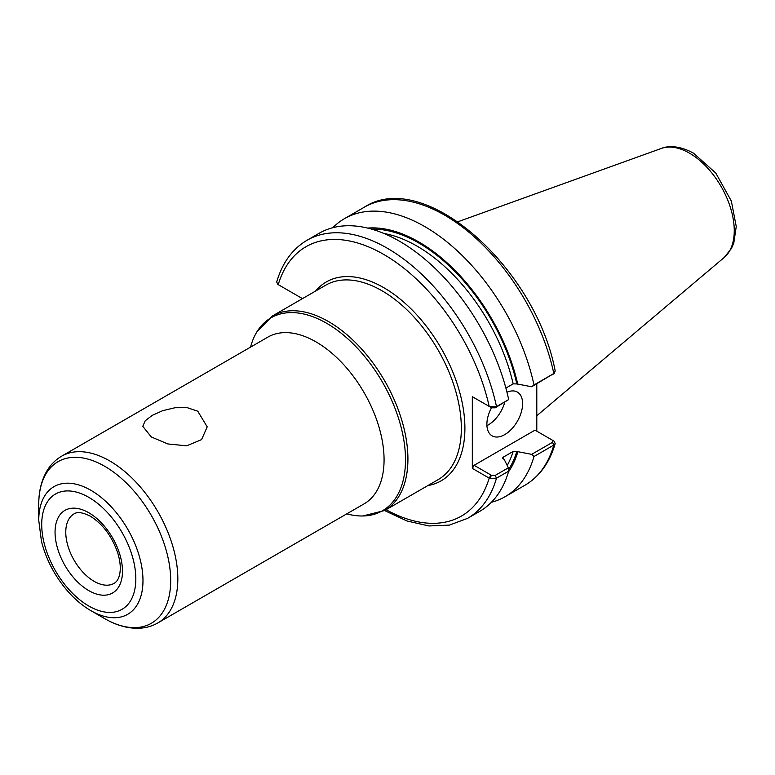 <?xml version="1.0" encoding="UTF-8"?>
<svg xmlns="http://www.w3.org/2000/svg" width="775" height="775" viewBox="0 0 775 775"><rect width="100%" height="100%" fill="white"/><g stroke="black" fill="none" stroke-linecap="round" stroke-linejoin="round"><path stroke-width="1.16" d="M197.77 411.215L207.206 426.86L201.558 439.619L186.649 445.819L167.855 443.949L151.319 436.964L142.784 426.337L145.216 420.777L152.22 415.371L162.711 410.673L175.014 407.737L187.288 407.689L197.77 411.215M491.389 502.297A160.551 92.7 -120 0 0 505.048 496.727A160.551 92.7 -120 0 0 533.994 456.514L553.834 445.063L555.191 443.542L554.144 441.227L552.459 440.219M531.679 454.344L516.818 451.486L513.166 451.447L503.333 457.114L502.665 457.87L504.399 459.788L508.361 467.809L495.196 475.414L491.486 475.337L474.106 465.3L535.012 430.144L552.391 440.181L552.517 442.322L531.679 454.344L533.994 456.514M508.429 471.985A145.962 84.272 -120 0 0 517.797 452.058M536.794 383.819L536.794 431.171M505.881 388.072L513.166 383.867L516.818 383.916L531.679 386.764L553.834 373.511A160.551 92.7 -120 0 0 364.337 207.187C423.993 167.952 535.661 267.54 555.22 371.051L553.834 373.511L533.994 384.962A160.551 92.7 -120 0 0 344.497 218.637A160.551 92.7 -120 0 0 332.843 227.685M517.797 384.478A145.962 84.272 -120 0 0 367.612 228.083M533.994 384.962L531.679 386.764M489.742 406.71L491.486 407.766L495.196 407.834L508.681 399.571L496.504 406.604L489.742 406.71L472.324 396.693L472.324 468.4L489.742 478.417L496.504 478.165L508.681 471.132L508.361 467.809M384.574 510.56L407.049 521.003L428.914 525.954L449.384 525.111L467.558 518.368L479.735 511.345A160.551 92.7 -120 0 0 508.681 471.132M279.513 285.374L277.76 284.328L276.704 282.013C282.265 262.88 292.369 248.969 307.007 240.279A160.551 92.7 -120 0 1 496.504 406.604L495.196 407.834M302.463 298.627L279.262 285.229M508.681 399.571A160.551 92.7 -120 0 0 319.184 233.256L307.007 240.279M552.517 374.742L554.454 373.056M474.106 397.73L472.324 396.693M278.235 284.638A155.504 89.784 -120 0 1 383.712 254.423A155.504 89.784 -120 0 1 489.19 406.439L491.486 407.766M491.486 475.337L489.742 478.417M472.324 468.4L474.106 465.3M554.144 441.227L552.536 440.268M486.923 425.659A25.265 14.589 120 0 0 504.767 402.312M506.966 392.228A25.265 14.589 -60 0 1 517.38 392.102A25.265 14.589 -60 0 1 522.612 403.659A25.265 14.589 -60 0 1 511.587 429.088A25.265 14.589 -60 0 1 492.115 435.86A25.265 14.589 -60 0 1 486.884 424.293A25.265 14.589 -60 0 1 491.505 407.776M346.803 513.844A111.416 64.325 -120 0 0 405.509 459.778A111.416 64.325 -120 0 0 326.721 323.32A111.416 64.325 -120 0 0 250.548 347.123M38.75 520.374L41.472 541.415C46.161 559.589 54.773 576.028 67.328 590.724C74.594 599.094 82.441 605.73 90.859 610.642A73.703 42.547 -120 0 0 142.978 580.553A73.703 42.547 -120 0 0 90.859 490.284A73.703 42.547 -120 0 0 38.75 520.374L38.75 504.38C38.711 491.379 41.482 480.151 47.072 470.677C50.792 464.525 55.655 459.691 61.642 456.184A96.255 55.577 -120 0 1 109.769 460.951A96.255 55.577 -120 0 1 177.833 578.838A96.255 55.577 -120 0 1 157.906 622.906L364.134 503.837A96.255 55.577 -120 0 0 384.071 459.778A96.255 55.577 -120 0 0 316.006 341.882A96.255 55.577 -120 0 0 267.879 337.115L61.642 456.184M555.191 443.542C549.63 462.675 539.526 476.586 524.888 485.276A160.551 92.7 -120 0 0 553.834 445.063L552.517 442.322M467.558 518.368A160.551 92.7 -120 0 0 496.504 478.165L495.196 475.414M386.086 509.698A155.504 89.784 -120 0 0 489.19 478.136L490.982 475.046M427.887 485.557A114.826 66.292 -120 0 0 461.571 399.745A114.826 66.292 -120 0 0 383.712 287.632A114.826 66.292 -120 0 0 315.59 291.051M362.748 515.995L384.662 510.512L438.078 479.677A112.297 64.838 -120 0 0 461.338 428.265A112.297 64.838 -120 0 0 381.93 290.732A112.297 64.838 -120 0 0 325.781 285.161L272.364 316.006L256.661 332.243M516.818 383.916A144.634 83.506 -120 0 0 371.525 229.109M508.536 469.611A144.634 83.506 -120 0 0 516.818 451.486M513.166 383.867A142.116 82.043 -120 0 0 383.993 233.498M507.199 465.436A142.116 82.043 -120 0 0 513.166 451.447M502.82 458.713A142.116 82.043 -120 0 0 503.333 457.114M384.662 510.512A112.297 64.838 -120 0 0 407.921 459.1A112.297 64.838 -120 0 0 328.513 321.567A112.297 64.838 -120 0 0 272.364 316.006M90.859 610.642L104.722 618.644A93.3 53.863 -120 0 0 170.694 580.553A93.3 53.863 -120 0 0 104.722 466.288A93.3 53.863 -120 0 0 38.75 504.38M135.828 578.838A66.553 38.421 -120 0 0 88.767 497.327A66.553 38.421 -120 0 0 41.714 524.501A66.553 38.421 -120 0 0 88.767 606.011A66.553 38.421 -120 0 0 135.828 578.838M122.489 571.136A47.682 27.532 -120 0 0 88.767 512.74A47.682 27.532 -120 0 0 55.054 532.202A47.682 27.532 -120 0 0 88.767 590.608A47.682 27.532 -120 0 0 122.489 571.136M65.768 532.202A40.106 23.153 -120 0 0 83.274 572.57A40.106 23.153 -120 0 0 114.187 583.313C117.364 581.473 119.321 577.675 120.047 571.94C120.687 566.612 119.97 560.451 117.907 553.437C112.123 536.523 102.93 524.113 90.336 516.208C78.11 510.105 75.03 513.515 74.08 513.844A40.106 23.153 -120 0 0 65.768 532.202M734.254 230.669A63.269 36.532 -120 0 0 689.508 153.179A63.269 36.532 -120 0 0 661.308 148.451C666.742 146.136 678.106 144.702 693.538 153.188L715.809 173.087L731.338 201.035L736.25 226.542L733.78 243.079L731.426 248.494L724.238 257.455A63.269 36.532 -120 0 0 734.254 230.669M524.888 485.276L505.048 496.727M364.337 207.187L344.497 218.637M552.643 440.326L553.67 440.917M104.722 618.644C115.959 625.173 127.071 628.389 138.057 628.283C145.254 628.137 151.871 626.345 157.906 622.906M661.308 148.451L457.977 221.737M724.238 257.455L536.794 415.749"/></g></svg>
